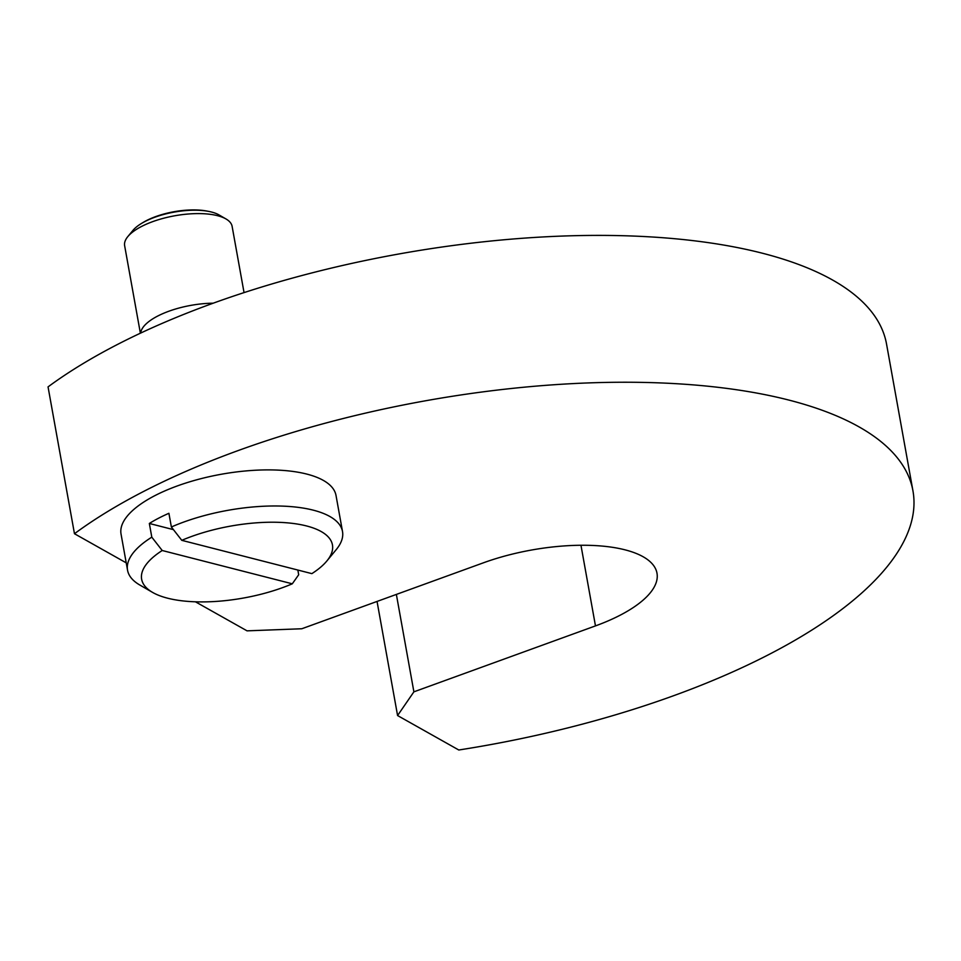 <?xml version="1.0" encoding="UTF-8"?>
<svg xmlns="http://www.w3.org/2000/svg" width="961" height="961" viewBox="0 0 961 961"><rect width="100%" height="100%" fill="white"/><g stroke="black" fill="none" stroke-linecap="round" stroke-linejoin="round"><path stroke-width="1.44" d="M195.455 601.814L247.049 630.848L301.802 628.758L483.383 562.822A119.44 45.023 -10.2 0 1 656.988 573.2A119.44 45.023 -10.2 0 1 595.472 625.899L413.891 691.836L397.578 715.549L458.793 750A464.127 174.962 169.8 0 0 912.95 490.855L886.535 344.014A464.127 174.962 169.8 0 0 427.092 249.247A464.127 174.962 169.8 0 0 48.05 386.887L74.465 533.727L126.227 562.858M912.95 490.855A464.127 174.962 169.8 0 0 453.52 396.088A464.127 174.962 169.8 0 0 74.465 533.727M297.838 570.041L298.691 574.75L292.3 583.808A96.917 36.53 -10.2 0 1 167.574 598.186A96.917 36.53 -10.2 0 1 152.547 592.384A96.917 36.53 -10.2 0 1 162.217 550.509L151.802 537.163L149.339 523.469A109.206 41.167 -10.2 0 1 168.908 513.294L171.37 526.988A109.206 41.167 -10.2 0 1 313.298 510.171A109.206 41.167 -10.2 0 1 342.512 531.529A109.206 41.167 -10.2 0 1 336.17 549.692L326.812 561.032A96.917 36.53 -10.2 0 1 311.869 573.633L181.785 540.334A96.917 36.53 -10.2 0 1 306.511 525.943A96.917 36.53 -10.2 0 1 326.812 561.032M152.547 592.384L139.813 585.021A109.206 41.167 -10.2 0 1 127.549 570.209A109.206 41.167 -10.2 0 1 151.802 537.163M171.37 526.988L181.785 540.334M127.549 570.209L121.05 534.124A109.206 41.167 -10.2 0 1 185.329 483.191A109.206 41.167 -10.2 0 1 306.799 474.085A109.206 41.167 -10.2 0 1 336.014 495.444L342.512 531.529M140.378 333.215L124.642 245.704A54.609 20.577 -10.2 0 1 127.801 236.622A54.609 20.577 -10.2 0 1 217.51 215.684A54.609 20.577 -10.2 0 1 225.979 218.952A54.609 20.577 -10.2 0 1 232.118 226.364L244.046 292.612M225.979 218.952L218.976 214.904A47.846 18.031 169.8 0 0 211.564 212.045A47.846 18.031 169.8 0 0 208.417 211.348A47.846 18.031 169.8 0 0 141.615 223.372A47.846 18.031 169.8 0 0 132.954 230.388L127.801 236.622M140.678 333.071A54.609 20.577 -10.2 0 1 213.234 303.195M141.615 223.372L143.225 222.399A45.371 17.106 -10.2 0 1 206.567 211L208.417 211.348M149.339 523.469L173.436 529.643M292.3 583.808L162.217 550.509M413.891 691.836L396.364 594.415M397.578 715.549L377.048 601.43M595.472 625.899L580.961 545.259"/></g></svg>
